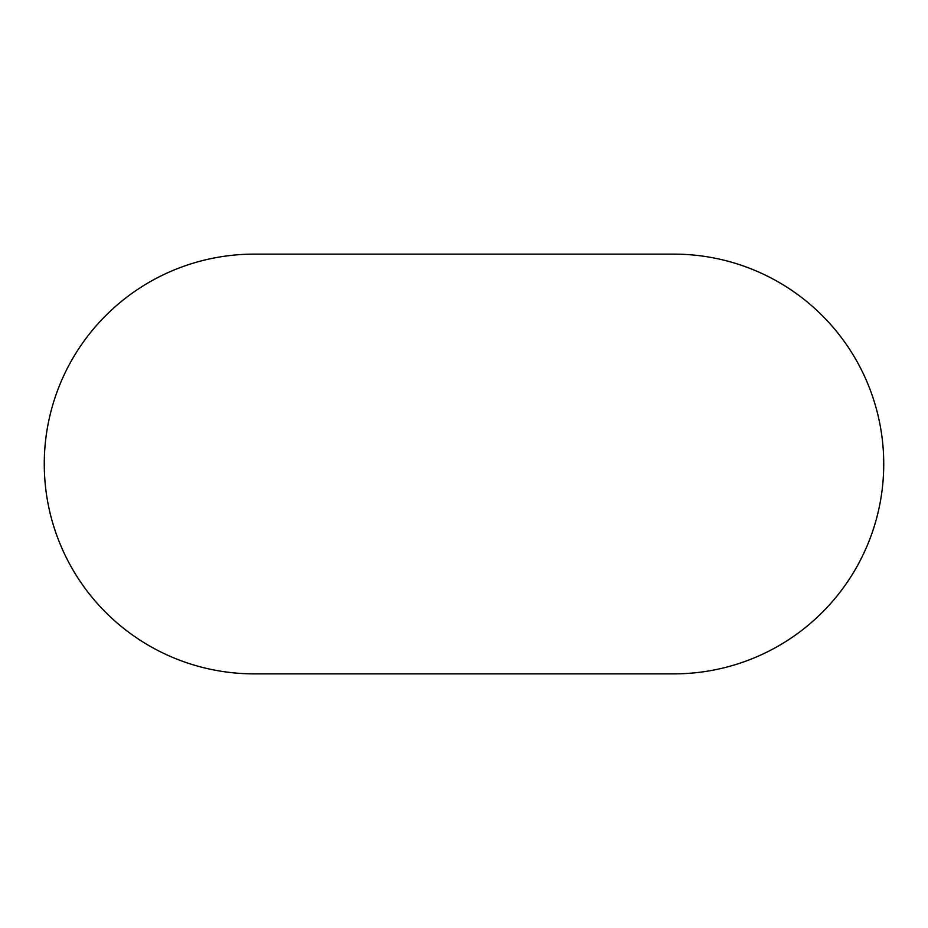 <?xml version="1.0" encoding="UTF-8"?>
<svg xmlns="http://www.w3.org/2000/svg" width="928" height="928" viewBox="0 0 928 928"><rect width="100%" height="100%" fill="white"/><g stroke="black" fill="none" stroke-linecap="round" stroke-linejoin="round"><path stroke-width="1.39" d="M254.133 254.133A209.867 209.867 0 0 0 44.266 464A209.867 209.867 0 0 0 254.133 673.867L673.867 673.867A209.867 209.867 0 0 0 883.734 464A209.867 209.867 0 0 0 673.867 254.133L254.133 254.133"/></g></svg>
